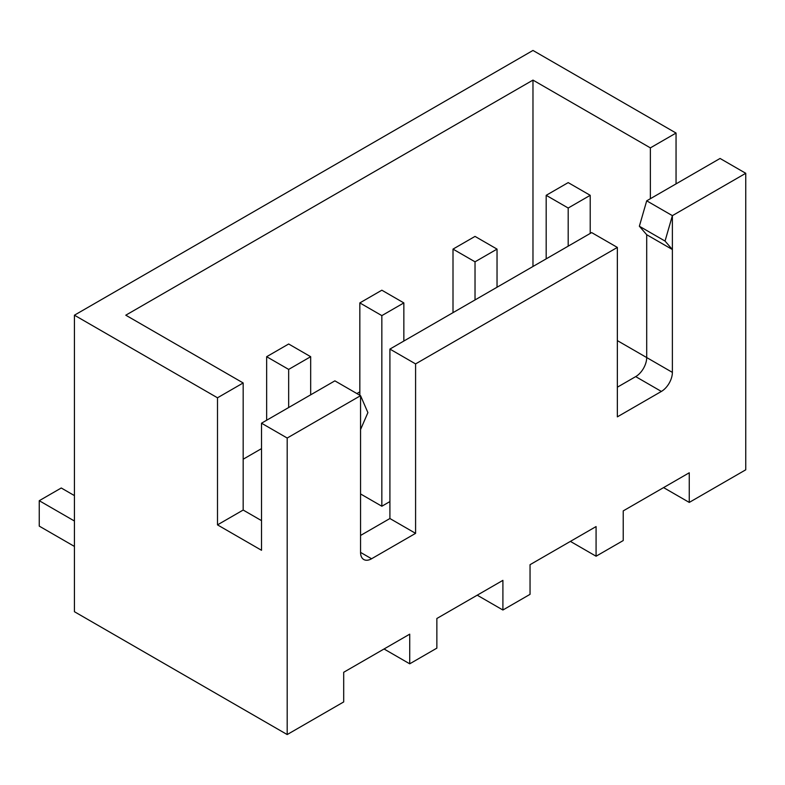<?xml version="1.0" encoding="UTF-8"?>
<svg xmlns="http://www.w3.org/2000/svg" width="785" height="785" viewBox="0 0 785 785"><rect width="100%" height="100%" fill="white"/><g stroke="black" fill="none" stroke-linecap="round" stroke-linejoin="round"><path stroke-width="1.18" d="M672.382 372.384A15.563 8.988 -60 0 1 661.372 391.44L635.693 376.614A15.563 8.988 120 0 0 646.703 357.558L672.382 372.384L672.382 215.649L665.042 241.064L672.382 249.532L672.382 215.649L646.703 200.823L672.382 215.649L745.75 173.289L720.071 158.462L646.703 200.823L639.363 226.237L665.042 241.064M639.363 226.237L646.703 234.715L672.382 249.532M360.56 429.562L367.9 412.616L360.56 395.679L360.56 429.562M261.513 520.632L243.173 510.044L217.494 524.871L261.513 550.285L261.513 423.203L334.881 380.853L360.56 395.679L287.192 438.03L287.192 734.554L343.693 701.937L343.693 672.284L409.721 634.162L409.721 663.816L436.862 648.135L436.862 618.492L502.9 580.36L502.9 610.014L530.042 594.343L530.042 564.69L596.08 526.568L596.08 556.222L623.221 540.551L623.221 510.898L689.259 472.776L689.259 502.42L745.75 469.803L745.75 173.289M663.58 487.603L689.259 502.42M570.401 541.395L596.08 556.222M384.042 648.989L409.721 663.816M676.052 183.876L676.052 133.048L532.976 50.446L74.428 315.197L74.428 611.711L287.192 734.554M360.56 493.951L381.844 506.237L389.909 501.576M646.703 234.715L646.703 357.558L617.353 340.611M359.834 391.862L356.9 393.56M261.513 448.627L243.173 459.215M334.881 380.853L360.56 395.679L360.56 552.404L371.57 558.763L415.589 533.349L415.589 363.906L389.909 349.08L591.674 232.595L617.353 247.422L415.589 363.906M261.513 423.203L287.192 438.03M217.494 524.871L217.494 397.789L74.428 315.197M617.353 247.422L617.353 416.855L661.372 391.44M371.57 558.763A15.563 8.988 -60 0 1 363.789 559.528A15.563 8.988 -60 0 1 360.56 552.404M676.052 133.048L650.372 147.874L532.976 80.099L125.786 315.197L243.173 382.962L217.494 397.789M477.221 595.187L502.9 610.014M243.173 510.044L243.173 382.962M532.976 266.478L532.976 80.099M650.372 198.703L650.372 147.874M415.589 533.349L389.909 518.522L360.56 535.458M389.909 518.522L389.909 349.08M635.693 376.614L617.353 387.201M568.193 208.025L590.212 195.318L568.193 182.611L546.183 195.318L568.193 208.025L568.193 246.147M546.183 195.318L546.183 258.854M590.212 195.318L590.212 233.439M475.023 261.817L497.033 249.11L475.023 236.403L453.004 249.11L475.023 261.817L475.023 299.939M453.004 249.11L453.004 312.656M497.033 249.11L497.033 287.232M381.844 315.619L403.853 302.912L381.844 290.205L359.834 302.912L381.844 315.619L381.844 506.237M359.834 302.912L359.834 395.248M403.853 302.912L403.853 341.033M288.664 369.411L310.674 356.704L288.664 343.997L266.655 356.704L288.664 369.411L288.664 407.533M266.655 356.704L266.655 420.24M310.674 356.704L310.674 394.826M74.428 521.014L39.25 500.702L61.259 487.995L74.428 495.6M74.428 546.429L39.25 526.117L39.25 500.702"/></g></svg>
